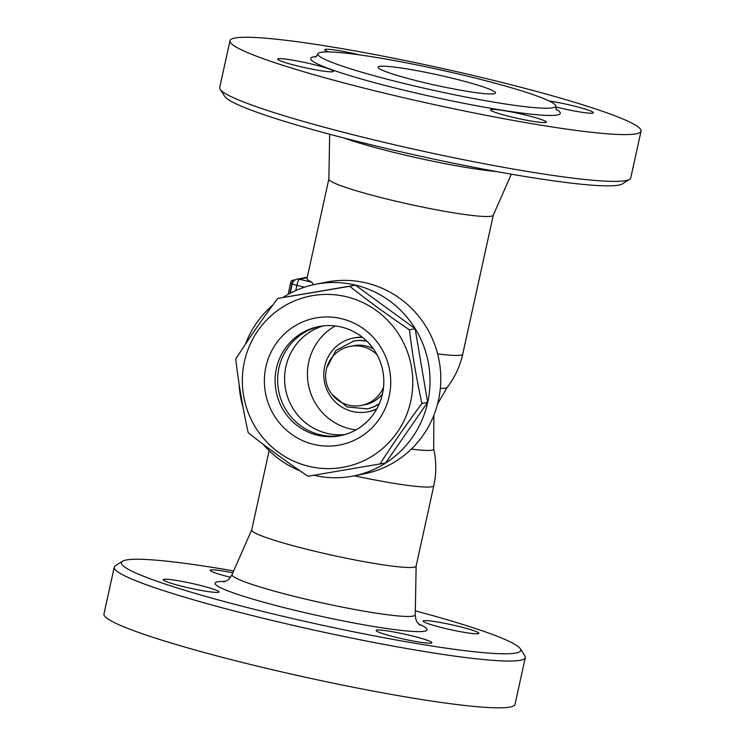 <?xml version="1.0" encoding="UTF-8"?>
<svg xmlns="http://www.w3.org/2000/svg" width="745" height="745" viewBox="0 0 745 745"><rect width="100%" height="100%" fill="white"/><g stroke="black" fill="none" stroke-linecap="round" stroke-linejoin="round"><path stroke-width="1.12" d="M283.212 297.32A97.707 95.425 78.7 0 1 315.377 284.32L326.142 282.169A97.707 95.425 78.7 0 1 366.177 282.932A97.707 95.425 78.7 0 1 440.789 379.782A97.707 95.425 78.7 0 1 364.417 473.792L353.661 475.943A97.707 95.425 78.7 0 1 313.887 475.245M315.377 284.32A97.707 95.425 78.7 0 1 355.421 285.084A97.707 95.425 78.7 0 1 430.023 381.934A97.707 95.425 78.7 0 1 353.661 475.943M300.039 470.84A97.707 95.425 78.7 0 1 262.92 444.076M243.103 407.571A97.707 95.425 78.7 0 1 239.126 384.085M245.347 344.339A97.707 95.425 78.7 0 1 272.912 304.966M277.745 298.419L355.402 285.158L415.123 328.675L427.63 402.337L385.593 462.99L307.946 476.241C286.825 461.974 266.915 447.475 248.215 432.724C242.833 408.418 238.661 383.861 235.709 359.071C248.504 339.096 262.519 318.879 277.745 298.419L349.703 286.303C368.403 301.045 388.313 315.554 409.433 329.812C412.385 354.611 416.557 379.158 421.94 403.473C406.714 423.933 392.699 444.15 379.903 464.126M355.402 285.158L349.703 286.303M308.905 466.342A87.184 85.144 -101.3 0 0 408.903 356.287A87.184 85.144 -101.3 0 0 264.857 321.942A87.184 85.144 -101.3 0 0 308.905 466.342M415.123 328.675L409.433 329.812M427.63 402.337L421.94 403.473M313.729 444.402A64.638 63.129 78.7 0 1 281.07 337.355A64.638 63.129 78.7 0 1 387.856 362.815A64.638 63.129 78.7 0 1 313.729 444.402M317.556 435.248A55.614 54.32 78.7 0 1 275.091 380.118A55.614 54.32 78.7 0 1 318.562 326.608A55.614 54.32 78.7 0 1 382.716 370.507A55.614 54.32 78.7 0 1 340.353 435.685A55.614 54.32 78.7 0 1 317.556 435.248M341.61 435.415A55.614 54.32 78.7 0 1 320.089 434.745A55.614 54.32 78.7 0 1 277.615 380.276A55.614 54.32 78.7 0 1 319.829 326.366M345.056 434.521A55.614 54.32 78.7 0 1 327.055 433.357A55.614 54.32 78.7 0 1 284.618 380.704A55.614 54.32 78.7 0 1 323.349 325.872M290.503 283.491L291.938 283.826A3.008 0.587 -76.6 0 1 293.213 280.781L291.779 280.437A3.008 0.587 103.4 0 0 290.503 283.491L288.101 294.387M291.938 283.826L289.814 293.456M294.173 280.586L293.213 280.781M295.532 279.682L291.779 280.437M328.862 179.051L307.005 278.425A84.176 7.413 12.4 0 0 311.922 282.234L313.394 284.739M511.331 174.19L493.255 215.258A84.176 7.413 -167.6 0 1 409.489 204.298A84.176 7.413 -167.6 0 1 328.852 179.117L329.672 134.249M493.283 215.203L462.747 354.061A84.176 84.176 0 0 1 447.205 387.372L447.205 387.372A76.214 6.705 -167.6 0 1 440.342 388.369M220.157 89.307L224.729 96.394A204.428 17.992 12.4 0 0 380.9 147.165A204.428 17.992 12.4 0 0 622.475 183.847L629.6 179.331A210.435 18.523 -167.6 0 1 380.919 141.569A210.435 18.523 -167.6 0 1 220.157 89.307A210.435 18.523 -167.6 0 1 219.701 87.528L229.991 40.733A210.435 18.523 -167.6 0 1 439.494 67.832A210.435 18.523 -167.6 0 1 641.045 131.111A210.435 18.523 -167.6 0 1 391.209 94.773A210.435 18.523 -167.6 0 1 229.991 40.733M641.045 131.111L630.754 177.906A210.435 18.523 -167.6 0 1 629.6 179.331M299.546 66.435A28.561 2.514 -167.6 0 1 277.671 59.097A28.561 2.514 -167.6 0 1 311.578 64.033A28.561 2.514 -167.6 0 1 333.453 71.371A28.561 2.514 -167.6 0 1 299.546 66.435M328.564 51.917A28.561 2.514 -167.6 0 1 324.671 49.71A28.561 2.514 -167.6 0 1 325.323 49.347A28.561 2.514 -167.6 0 1 359.63 54.897M549.121 100.957A28.561 2.514 -167.6 0 1 571.49 105.408A28.561 2.514 -167.6 0 1 593.365 112.746A28.561 2.514 -167.6 0 1 559.458 107.811A28.561 2.514 -167.6 0 1 555.621 106.87M545.712 122.497A28.561 2.514 -167.6 0 1 515.195 117.84A28.561 2.514 -167.6 0 1 490.582 109.869A28.561 2.514 -167.6 0 1 491.234 109.506A28.561 2.514 -167.6 0 1 521.761 114.162A28.561 2.514 -167.6 0 1 546.364 122.133A28.561 2.514 -167.6 0 1 545.712 122.497M411.166 85.191A121.752 10.719 12.4 0 0 555.714 106.218A121.752 10.719 12.4 0 0 439.14 69.611A121.752 10.719 12.4 0 0 317.892 53.929A121.752 10.719 12.4 0 0 411.166 85.191M424.147 82.602A60.122 5.289 -167.6 0 1 378.078 67.162A60.122 5.289 -167.6 0 1 437.958 74.91A60.122 5.289 -167.6 0 1 495.527 92.985A60.122 5.289 -167.6 0 1 424.147 82.602M433.869 415.282L433.674 448.909A76.214 6.705 -167.6 0 1 411.333 449.095M354.415 475.794A84.176 7.413 -167.6 0 0 433.813 485.675L416.129 566.107A84.176 7.413 -167.6 0 1 332.326 555.267A84.176 7.413 -167.6 0 1 251.708 529.956L269.131 450.678M415.328 610.844A204.428 17.992 -167.6 0 1 520.271 648.69A204.428 17.992 -167.6 0 1 278.006 615.119A204.428 17.992 -167.6 0 1 122.525 561.246A204.428 17.992 -167.6 0 1 233.669 570.903M376.765 630.102A28.561 2.514 -167.6 0 1 407.301 634.759A28.561 2.514 -167.6 0 1 431.904 642.73A28.561 2.514 -167.6 0 1 431.253 643.093A28.561 2.514 -167.6 0 1 400.717 638.437A28.561 2.514 -167.6 0 1 376.123 630.466A28.561 2.514 -167.6 0 1 376.765 630.102M444.998 628.408A28.561 2.514 -167.6 0 1 423.123 621.079A28.561 2.514 -167.6 0 1 457.03 626.005A28.561 2.514 -167.6 0 1 478.905 633.343A28.561 2.514 -167.6 0 1 444.998 628.408M230.475 577.254A28.561 2.514 -167.6 0 1 210.211 570.307A28.561 2.514 -167.6 0 1 210.863 569.944A28.561 2.514 -167.6 0 1 232.85 572.775M197.118 584.629A28.561 2.514 -167.6 0 1 218.993 591.968A28.561 2.514 -167.6 0 1 185.086 587.032A28.561 2.514 -167.6 0 1 163.211 579.703A28.561 2.514 -167.6 0 1 197.118 584.629M122.525 561.246L115.401 565.762A210.435 18.523 12.4 0 0 114.246 567.178A210.435 18.523 12.4 0 0 275.454 621.228A210.435 18.523 12.4 0 0 525.3 657.565A210.435 18.523 12.4 0 0 524.843 655.786L520.271 648.69M114.246 567.187L103.955 613.982A210.435 18.523 12.4 0 0 265.173 668.023A210.435 18.523 12.4 0 0 515.009 704.36L525.3 657.556M335.241 325.947A55.614 54.32 -101.3 0 0 308.523 385.323A55.614 54.32 -101.3 0 0 355.998 429.884M362.275 337.15A37.576 36.701 -101.3 0 0 354.424 337.839L353.158 338.09A37.576 36.701 -101.3 0 0 324.531 382.129A37.576 36.701 -101.3 0 0 367.881 411.789A37.576 36.701 -101.3 0 0 376.914 408.688M367.881 411.789L369.147 411.538A37.576 36.701 -101.3 0 0 376.653 409.154M362.694 337.485A37.576 36.701 -101.3 0 0 353.158 338.09M366.736 341.042A34.568 33.767 -101.3 0 0 353.745 341.033L335.893 350.476L326.683 367.956M331.963 394.384L347.198 406.984L367.294 408.837A34.568 33.767 -101.3 0 0 379.279 403.846M295.728 290.569L296.882 285.354L304.528 287.179M311.922 282.234L299.434 279.254A6.016 5.876 -101.3 0 0 296.966 279.207A6.016 6.016 0 0 0 292.273 283.808A6.016 0.531 12.4 0 0 296.882 285.354A6.016 1.173 -76.6 0 1 299.434 279.254L307.163 277.708M462.747 354.061A84.176 7.413 -167.6 0 1 437.622 353.894M344.33 138.095A93.786 8.251 12.4 0 0 496.412 171.536M316.392 56.508A127.767 11.25 12.4 0 0 408.614 91.3A127.767 11.25 12.4 0 0 555.993 109.189M416.138 566.042L415.254 614.755A93.786 8.251 -167.6 0 1 321.868 602.826A93.786 8.251 -167.6 0 1 232.095 574.488C230.326 577.729 228.613 579.75 226.936 580.551L223.677 581.957M225.251 581.445A108.519 9.555 12.4 0 0 319.009 615.854A108.519 9.555 12.4 0 0 418.541 623.938M367.08 341.387A34.568 33.767 -101.3 0 0 353.111 341.163M366.652 408.968A34.568 33.767 -101.3 0 0 379.466 403.39M373.515 349.005A30.061 29.362 -101.3 0 0 365.767 345.931A30.061 29.362 -101.3 0 0 351.649 346.118M363.402 404.954A30.061 29.362 -101.3 0 0 382.483 393.891M307.294 277.14L296.966 279.207M292.273 283.808L290.196 293.26M555.714 106.218L556.506 110.009M315.591 57.039L317.892 53.929M447.205 387.372L437.585 403.93M433.813 485.675A84.176 84.176 0 0 0 433.674 448.909M251.717 529.891L232.095 574.488M415.254 614.755C415.496 618.443 416.204 620.995 417.386 622.42L419.77 625.083M377.091 354.806A30.061 30.061 0 0 0 329.495 361.139A30.061 30.061 0 0 0 348.707 405.15A30.061 30.061 0 0 0 383.554 387.158"/></g></svg>
